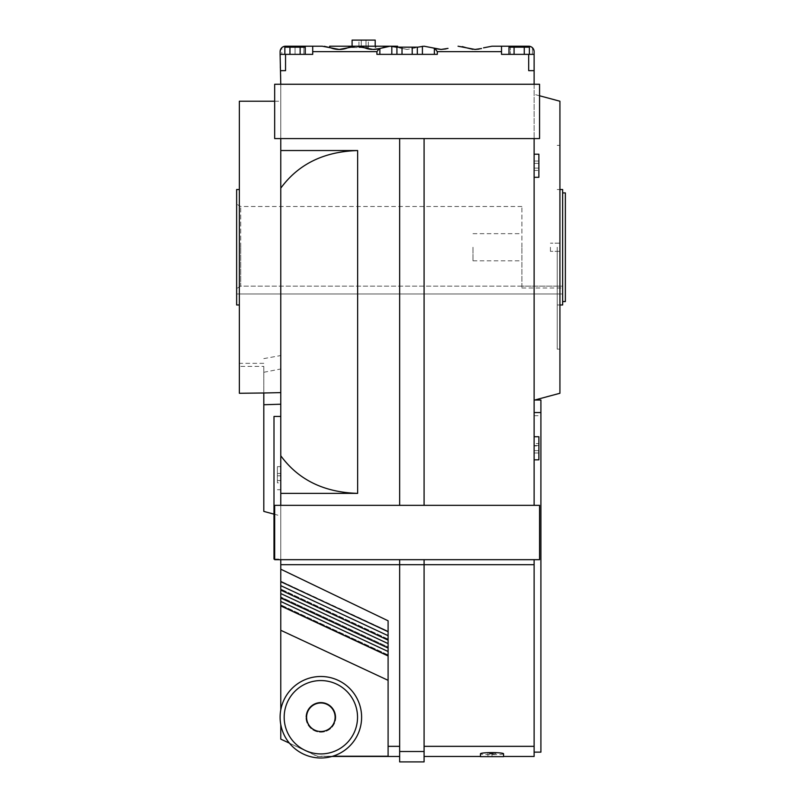 <?xml version="1.0" encoding="UTF-8"?>
<svg xmlns="http://www.w3.org/2000/svg" width="802" height="802" viewBox="0 0 802 802"><rect width="100%" height="100%" fill="white"/><g stroke="black" fill="none" stroke-linecap="round" stroke-linejoin="round"><path stroke-width="0.6" stroke-dasharray="4.01 3.01" d="M363.647 47.569L351.416 47.569L363.647 47.569M375.196 40.1L352.098 40.1M396.92 47.228L407.115 49.443L390.133 46.215A23.088 23.088 0 0 0 381.642 47.829A23.088 23.088 0 0 1 390.133 46.215L379.236 48.631A23.088 23.088 0 0 0 381.642 47.829A23.088 23.088 0 0 1 364.659 47.829L368.158 48.902M378.143 50.095L376.92 51.649L376.92 54.366L437.311 54.366L391.817 54.366L437.311 54.366L437.311 51.649L434.985 48.631L424.088 46.215L417.311 47.228M373.151 49.443A23.088 23.088 0 0 1 371.847 49.413L379.236 48.631M351.416 46.706L356.178 46.215A23.088 23.088 0 0 0 347.687 47.829A23.088 23.088 0 0 1 330.705 47.829L337.311 49.373M472.879 49.343L475.035 49.443M363.647 46.215L351.416 46.215L363.647 46.215M332.69 756.236A40.752 40.752 0 0 1 280.109 717.239A40.752 40.752 0 0 1 320.86 676.487A40.752 40.752 0 0 1 332.69 756.236L317.462 756.466L289.402 743.153L317.462 756.236L332.69 756.236A40.752 40.752 0 0 0 320.86 676.487A40.752 40.752 0 0 0 280.78 724.647A40.752 40.752 0 0 1 320.86 676.487A40.752 40.752 0 0 1 361.612 717.239A40.752 40.752 0 0 1 280.78 724.647A40.752 40.752 0 0 0 332.69 756.236L388.098 756.236L388.098 746.341L399.647 746.341L399.647 756.466L399.647 564.688L399.647 746.341M320.86 702.983A14.266 14.266 0 0 1 335.116 717.239A14.266 14.266 0 0 1 320.86 731.504A14.266 14.266 0 0 0 335.116 717.239A14.266 14.266 0 0 0 320.86 702.983A14.266 14.266 0 0 1 335.116 717.239A14.266 14.266 0 0 1 320.86 731.504A14.266 14.266 0 0 1 306.595 717.239A14.266 14.266 0 0 1 320.86 702.983A14.266 14.266 0 0 0 306.595 717.239A14.266 14.266 0 0 0 320.86 731.504A14.266 14.266 0 0 1 306.595 717.239A14.266 14.266 0 0 1 320.86 702.983M534.122 445.561L534.122 505.34L534.122 400.018L534.122 445.561L540.909 445.561L540.909 400.018M480.468 756.637L503.556 756.637M503.556 753.71C504.288 754.953 479.726 754.953 480.468 753.71M277.392 478.172L277.392 466.624L277.392 478.172M280.78 478.172L280.78 466.624L280.78 478.172M534.122 165.743L534.122 177.292L534.122 165.743M534.122 177.292L538.874 177.292L538.874 154.205L538.874 165.743L538.874 154.205L534.122 154.205M534.122 448.288L534.122 436.739L534.122 448.288M538.874 459.837L538.874 436.739M239.357 101.222L239.357 366.394L263.808 366.394L263.808 393.231L239.357 393.271M236.64 189.523L236.64 304.981M557.21 247.247L557.21 349.131L557.21 247.247M562.643 189.523L562.643 304.981M562.643 286.124L562.643 293.973L562.643 286.124L240.71 286.124L240.71 247.247L240.71 286.124L236.64 288.58L240.71 286.124L521.891 286.124L521.891 287.998L521.891 247.247L521.891 286.124L562.643 286.124M565.36 192.911L565.36 301.582M236.64 247.247L236.64 204.149L236.64 247.247M240.71 247.247L240.71 206.495L240.71 247.247M521.891 247.247L521.891 206.495L521.891 247.247M472.99 247.247L472.99 260.83L472.99 247.247M236.64 293.973L236.64 288.58L236.64 293.973L562.643 293.973L236.64 293.973M534.122 443.586L534.122 445.932L538.874 445.932L538.874 443.586L538.874 452.99L538.874 445.932L534.122 445.932L534.122 443.586L538.874 443.586M534.122 450.644L534.122 445.932L534.122 450.644L538.874 450.644L534.122 450.644L534.122 452.99L534.122 450.644M534.122 452.99L538.874 452.99M281.041 48.601L280.51 49.584L281.803 47.699L285.542 46.215L281.803 47.699L280.109 51.649L280.109 70.666L285.542 70.666L280.78 70.666L280.78 138.586L280.78 84.25L534.122 84.25L534.122 138.586L534.122 84.25L539.556 84.25L539.556 138.586L539.556 84.25L534.122 84.25L534.122 54.366L501.521 54.366L534.122 54.366L501.521 54.366L534.122 54.366L534.122 51.649L534.122 54.366L534.122 51.649L534.122 54.366L534.122 51.649L532.418 47.699L528.688 46.215L532.418 47.699L528.688 46.215L501.521 46.215L528.688 46.215L532.418 47.699L532.418 54.366L510.353 54.366L532.418 54.366L532.418 47.699L532.418 54.366L532.418 47.699L533.711 49.584M534.122 138.586L424.088 138.586L539.556 138.586L534.122 138.586L534.122 505.34L539.556 505.34L539.556 559.676L534.122 559.676L534.122 752.136L534.122 559.676L424.088 559.676L424.088 756.466L424.088 746.341L534.122 746.341L534.122 559.676L399.647 559.676L399.647 751.504L424.088 751.504L424.088 564.688L280.78 564.688L280.78 569.189L388.098 620.798L388.098 746.341M534.122 247.247L534.122 400.188L534.122 247.247M534.122 161.042L534.122 163.397L538.874 163.397L538.874 161.042L538.874 170.455L538.874 161.042L538.874 170.455L538.874 163.397L534.122 163.397L534.122 161.042L538.874 161.042L534.122 161.042L534.122 168.099L534.122 163.397L538.874 163.397L534.122 163.397L534.122 161.042M534.122 168.099L538.874 168.099L534.122 168.099L534.122 170.455L534.122 163.397L534.122 168.099L538.874 168.099L534.122 168.099L534.122 170.455L538.874 170.455L534.122 170.455L534.122 168.099M280.78 482.874L280.78 480.528L280.78 482.874L277.392 482.874L277.392 480.528L277.392 482.874M277.392 473.461L277.392 480.528L280.78 480.528L280.78 475.817L280.78 480.528L277.392 480.528L277.392 475.817L280.78 475.817L280.78 473.461L280.78 475.817L277.392 475.817L277.392 473.461L280.78 473.461M280.78 138.586L399.647 138.586L274.675 138.586L274.675 84.25L280.78 84.25L274.675 84.25L274.675 138.586L280.78 138.586L280.78 564.688M280.78 709.83L280.78 569.189M280.78 724.647L280.78 739.133L289.402 743.153M280.78 605.38L388.098 655.414L280.78 605.38M388.098 631.715L280.78 581.159L388.098 631.194L388.098 648.056L388.098 647.013L280.78 597.5L388.098 648.056L388.098 631.194L280.78 581.681M280.78 590.112L280.78 589.059L280.78 590.112L388.098 640.146M280.78 559.676L399.647 559.676L274.675 559.676L274.675 505.34L274.675 559.676L280.78 559.676L280.78 505.34L274.675 505.34L399.647 505.34L399.647 138.586L424.088 138.586L399.647 138.586L399.647 505.34L399.647 138.586M280.78 247.247L280.78 515.957L280.78 247.247M280.78 487.756L280.78 559.074L280.78 487.756M492.007 754.121L496.087 753.489L487.937 753.489L492.007 754.121L492.007 756.637L487.937 756.637L487.937 753.92M487.937 753.489L487.937 756.637L496.087 756.637L492.007 756.637L492.007 753.268M534.122 756.466L534.122 746.341M550.423 247.247L550.423 251.327L550.423 247.247M559.926 101.222L559.926 393.271M280.78 188.159C298.384 164.089 324.008 151.558 357.642 150.545L280.78 150.545M280.78 455.757C298.384 479.827 324.008 492.368 357.642 493.37L280.78 493.37M388.098 680.327L388.098 756.236L388.098 680.327L280.78 630.282M335.797 717.239A14.937 14.937 0 0 1 320.86 732.186A14.937 14.937 0 0 1 305.913 717.239A14.937 14.937 0 0 0 320.86 732.186A14.937 14.937 0 0 0 335.797 717.239A14.937 14.937 0 0 0 320.86 702.301A14.937 14.937 0 0 0 305.913 717.239A14.937 14.937 0 0 1 320.86 702.301A14.937 14.937 0 0 1 335.797 717.239M239.357 366.394L239.357 393.231M263.808 511.405L263.808 366.394M273.993 559.074L273.993 416.449M388.098 655.434L280.78 605.4L388.098 655.434M388.098 647.013L388.098 655.966L388.098 647.013L280.78 596.969L388.098 647.013M534.122 415.697L540.909 415.697L540.909 412.549L540.909 415.697M540.909 445.561L540.909 752.136M559.926 247.247L559.926 145.373L559.926 247.247M424.088 761.9L424.088 751.504M424.088 746.341L424.088 564.688L534.122 564.688M399.647 761.9L399.647 751.504M399.647 559.676L424.088 559.676M534.122 505.34L399.647 505.34L424.088 505.34L424.088 138.586L424.088 505.34L539.556 505.34L539.556 559.676L274.675 559.676L274.675 505.34L539.556 505.34L539.556 559.676L534.122 559.676M274.675 138.586L274.675 84.25L539.556 84.25L539.556 138.586L274.675 138.586M534.122 70.666L528.688 70.666L534.122 70.666L528.688 70.666L528.688 54.366L501.521 54.366L501.521 46.215L510.353 46.215L501.521 46.215L501.521 54.366L501.521 46.215L528.688 46.215A5.434 5.434 0 0 1 534.122 51.649L534.022 50.596M280.209 50.606L280.109 51.649A5.434 5.434 0 0 1 285.542 46.215L312.71 46.215L303.878 46.215L312.71 46.215L312.71 54.366L280.109 54.366L312.71 54.366L280.109 54.366L303.878 54.366L280.109 54.366L280.209 50.596M501.521 51.649L501.521 46.215L501.521 51.649L437.311 51.649M280.78 84.25L534.122 84.25M424.088 505.34L424.088 138.586M399.647 505.34L280.78 505.34M280.78 70.666L285.542 70.666L285.542 54.366M529.37 54.366L529.37 47.168L508.979 47.168L529.37 47.168L524.277 47.168L524.277 54.366L514.082 54.366L529.37 54.366L508.979 54.366L529.37 54.366L508.979 54.366L529.37 54.366L508.979 54.366L529.37 54.366L524.277 54.366L524.277 47.168L514.082 47.168L514.082 54.366L508.979 54.366L514.082 54.366L514.082 47.168L508.979 47.168L508.979 54.366L508.979 47.168L529.37 47.168L529.37 54.366L529.37 47.168L524.277 47.168L524.277 54.366L524.277 47.168L514.082 47.168L514.082 54.366L514.082 47.168L508.979 47.168L514.082 47.168L514.082 54.366L514.082 47.168L508.979 47.168L508.979 54.366M305.241 54.366L305.241 47.168L284.85 47.168L305.241 47.168L300.148 47.168L300.148 54.366L289.953 54.366L305.241 54.366L284.85 54.366L305.241 54.366L284.85 54.366L305.241 54.366L284.85 54.366L300.148 54.366L300.148 47.168L289.953 47.168L289.953 54.366L284.85 54.366L289.953 54.366L289.953 47.168L284.85 47.168L284.85 54.366L284.85 47.168L305.241 47.168L305.241 54.366L305.241 47.168L300.148 47.168L300.148 54.366L300.148 47.168L289.953 47.168L289.953 54.366L289.953 47.168L284.85 47.168L289.953 47.168L289.953 54.366L289.953 47.168L284.85 47.168L284.85 54.366M417.311 54.366L417.311 47.168L396.92 47.168L417.311 47.168L412.208 47.168L412.208 54.366L402.013 54.366L417.311 54.366L396.92 54.366L417.311 54.366L412.208 54.366L412.208 47.168L402.013 47.168L402.013 54.366L396.92 54.366L402.013 54.366L402.013 47.168L396.92 47.168L396.92 54.366M524.277 47.168L524.277 54.366M514.082 47.168L514.082 54.366M300.148 47.168L300.148 54.366L300.148 47.168L289.953 47.168L300.148 47.168L300.148 54.366M289.953 47.168L289.953 54.366M412.208 47.168L412.208 54.366M402.013 47.168L402.013 54.366M534.022 50.606L534.122 51.649L534.022 50.606M415.606 47.829L407.115 49.443L415.606 47.829M379.857 54.366L391.817 54.366L379.857 54.366L379.857 48.451M312.71 46.215L312.71 54.366L303.878 54.366L312.71 54.366L312.71 46.215L312.71 54.366L312.71 46.215L303.878 46.215L324.359 46.316M295.046 46.215L285.542 46.215L281.803 47.699L285.542 46.215L295.046 46.215L295.046 54.366L295.046 47.168M280.109 51.649L280.109 54.366M303.878 54.366L281.803 54.366L303.878 54.366L303.878 46.215L303.878 54.366M280.51 49.584L281.803 47.699L281.803 54.366L281.803 47.699M396.639 47.148A23.088 23.088 0 0 1 397.602 47.458L397.602 47.168M330.705 47.829A23.088 23.088 0 0 0 329.682 47.458L329.682 46.215L356.178 46.215L364.659 47.829A23.088 23.088 0 0 0 356.178 46.215L390.133 46.215A23.088 23.088 0 0 1 397.602 47.458L397.602 46.215L390.133 46.215A23.088 23.088 0 0 1 394.805 46.686M479.075 49.092L481.511 48.521M458.052 46.215L462.333 46.616M528.688 54.366L534.122 54.366M446.062 48.902L448.017 48.381M501.521 46.215L492.007 46.215M361.291 40.1L368.349 40.1L358.935 40.1L361.291 40.1L361.291 45.904L358.935 45.904L366.003 45.904L361.291 45.904L361.291 40.1M366.003 45.904L368.349 45.904L366.003 45.904L366.003 40.1L366.003 45.904M368.349 45.904L368.349 40.1M358.935 45.904L358.935 40.1M368.349 47.569L366.003 47.569L366.003 46.516L368.349 46.516L361.291 46.516L366.003 46.516L366.003 47.569L368.349 47.569L368.349 46.516M361.291 47.569L366.003 47.569L361.291 47.569L361.291 46.516L358.935 46.516L361.291 46.516L361.291 47.569L358.935 47.569L361.291 47.569M358.935 47.569L358.935 46.516M391.817 46.275L391.817 54.366M320.86 757.99A40.752 40.752 0 0 1 280.109 717.239A40.752 40.752 0 0 1 320.86 676.487M320.86 680.567A36.671 36.671 0 0 1 357.532 717.239A36.671 36.671 0 0 1 320.86 753.92A36.671 36.671 0 0 1 284.179 717.239A36.671 36.671 0 0 1 320.86 680.567M357.642 150.545L357.642 493.37M263.808 372.278L280.78 368.98M263.808 358.604L280.78 355.547M388.098 639.625L280.78 589.59L388.098 639.625M388.098 635.695L280.78 585.65M388.098 643.605L280.78 593.56M388.098 651.505L280.78 601.47M312.71 51.649L376.92 51.649M510.353 46.215L510.353 54.366L510.353 46.215M434.363 48.451L434.363 54.366M422.403 46.275L422.403 54.366M519.175 47.168L519.175 46.215M352.098 47.569L352.098 46.215M351.416 47.569L351.416 46.215M277.392 489.721L280.78 489.721M557.21 189.523L559.926 189.523M521.891 206.495L240.71 206.495L236.64 204.149M472.99 233.663L521.891 233.663M557.21 304.981L559.926 304.981M472.99 260.83L521.891 260.83M521.891 287.998L562.643 287.998M277.392 466.624L280.78 466.624M480.468 756.466L503.556 756.466M559.926 251.327L550.423 251.327L559.926 251.327M559.926 349.131L557.21 349.131M263.808 363.346L239.357 363.346M388.098 639.104L280.78 589.059L388.098 639.104M388.098 648.056L280.78 598.021M388.098 654.913L280.78 604.878L388.098 654.913M388.098 655.966L280.78 605.921M534.744 400.018L534.122 400.018M539.556 95.769L534.122 94.315M317.462 756.466L331.908 756.466M274.675 101.222L280.78 101.222M274.675 559.074L280.78 559.074M273.993 514.142L280.78 515.957M559.926 145.373L557.21 145.373M559.926 243.176L550.423 243.176L559.926 243.176M375.867 47.569L375.867 46.215M375.196 47.569L375.196 46.215"/><path stroke-width="1.2" d="M352.098 46.215L352.098 40.1L375.196 40.1L375.196 46.215M417.311 47.228L424.088 46.215L441.07 49.443L434.985 48.631L437.311 51.649L437.311 54.366L376.92 54.366L376.92 51.649L379.236 48.631L390.133 46.215L396.92 47.228M368.158 48.902L371.847 49.413A23.088 23.088 0 0 1 364.659 47.829L356.178 46.215L347.687 47.829A23.088 23.088 0 0 1 356.178 46.215L397.602 46.215L397.602 47.168M373.151 49.443A23.088 23.088 0 0 0 379.236 48.631L373.151 49.443L364.659 47.829A23.088 23.088 0 0 0 356.178 46.215L329.682 46.215L329.682 47.458A23.088 23.088 0 0 1 330.705 47.829A23.088 23.088 0 0 0 339.196 49.443L322.214 46.215L285.542 46.215A5.434 5.434 0 0 0 280.109 51.649L280.109 54.366L312.71 54.366L312.71 46.215M337.311 49.373L339.196 49.443A23.088 23.088 0 0 0 347.687 47.829L351.416 46.706M481.511 48.521L475.035 49.443L466.543 47.829L472.879 49.343M320.86 757.99A40.752 40.752 0 0 0 361.612 717.239A40.752 40.752 0 0 0 320.86 676.487A40.752 40.752 0 0 0 280.109 717.239A40.752 40.752 0 0 0 320.86 757.99A40.752 40.752 0 0 1 280.109 717.239A40.752 40.752 0 0 1 320.86 676.487M320.86 731.504A14.266 14.266 0 0 0 335.116 717.239A14.266 14.266 0 0 0 320.86 702.983A14.266 14.266 0 0 0 306.595 717.239A14.266 14.266 0 0 0 320.86 731.504M503.556 756.637L503.556 753.71C502.884 753.048 499.034 752.667 492.007 752.567C484.989 752.667 481.14 753.048 480.468 753.71L480.468 756.637L503.556 756.637M534.122 154.205L538.874 154.205L538.874 177.292L534.122 177.292M534.122 436.739L538.874 436.739L538.874 459.837L534.122 459.837M239.357 304.981L236.64 304.981L236.64 189.523L239.357 189.523M559.926 304.981L562.643 304.981L562.643 189.523L559.926 189.523M562.643 301.582L565.36 301.582L565.36 192.911L562.643 192.911M528.688 54.366L501.521 54.366L501.521 46.215L528.688 46.215A5.434 5.434 0 0 1 534.122 51.649L534.122 70.666L528.688 70.666L528.688 54.366L534.122 54.366M534.122 84.25L534.122 70.666M534.122 505.34L534.122 138.586M280.78 505.34L280.78 138.586M280.78 84.25L280.109 54.366M289.402 743.153L280.78 739.133L280.78 724.647M280.78 709.83L280.78 630.282L388.098 680.327M388.098 643.605L280.78 593.56L280.78 630.282M280.78 593.56L280.78 581.681L388.098 631.715M332.69 756.236L388.098 756.236L388.098 620.798L280.78 569.189L280.78 581.681M280.78 569.189L280.78 559.676M534.122 559.676L534.122 746.341L424.088 746.341M534.122 746.341L534.122 756.466L503.556 756.466M280.78 188.159C298.384 164.089 324.008 151.558 357.642 150.545L357.642 493.37L280.78 493.37M280.78 150.545L357.642 150.545M357.642 493.37C324.008 492.368 298.384 479.827 280.78 455.757M273.993 514.142L263.808 511.405L263.808 392.99L239.357 393.271L239.357 101.222L274.675 101.222M280.78 416.449L273.993 416.449L273.993 559.074L274.675 559.074M534.744 400.018L540.909 400.018L540.909 412.549L534.122 412.549M534.122 752.136L540.909 752.136L540.909 412.549M534.122 400.188L559.926 393.271L559.926 101.222L539.556 95.769M534.122 564.688L399.647 564.688L399.647 761.9L424.088 761.9L424.088 559.676M280.78 564.688L399.647 564.688L399.647 559.676M424.088 751.504L399.647 751.504M388.098 746.341L399.647 746.341M274.675 559.676L274.675 505.34L539.556 505.34L539.556 559.676L274.675 559.676M539.556 138.586L539.556 84.25L274.675 84.25L274.675 138.586L539.556 138.586M285.542 54.366L285.542 70.666L280.78 70.666M424.088 138.586L424.088 505.34M399.647 138.586L399.647 505.34M508.979 54.366L508.979 47.168L529.37 47.168L529.37 54.366M524.277 47.168L524.277 54.366M514.082 47.168L514.082 54.366M284.85 54.366L284.85 47.168L305.241 47.168L305.241 54.366M300.148 47.168L300.148 54.366M289.953 47.168L289.953 54.366M396.92 54.366L396.92 47.168L417.311 47.168L417.311 54.366M412.208 47.168L412.208 54.366M402.013 47.168L402.013 54.366M532.418 47.699L533.19 48.601L532.418 47.699M533.711 49.584L534.022 50.596M379.236 48.631L378.143 50.095M295.046 46.215L285.542 46.215L295.046 46.215L295.046 47.168M281.803 47.699L281.041 48.601M280.109 51.649L280.51 49.584M391.817 46.275L391.817 54.366M394.805 46.686A23.088 23.088 0 0 1 396.639 47.148M475.035 49.443L479.075 49.092M492.007 46.215L483.516 47.829L492.007 46.215L501.521 46.215M462.333 46.616L466.543 47.829L458.052 46.215M339.196 49.443L347.687 47.829L339.196 49.443M363.978 47.569L364.659 47.829M324.359 46.316L330.705 47.829M448.017 48.381L441.07 49.443L446.062 48.902M320.86 753.92A36.671 36.671 0 0 0 357.532 717.239A36.671 36.671 0 0 0 320.86 680.567A36.671 36.671 0 0 0 284.179 717.239A36.671 36.671 0 0 0 320.86 753.92M280.78 404.218L263.808 404.739M280.78 392.619L263.808 392.99M388.098 635.695L280.78 585.65M388.098 651.505L280.78 601.47M501.521 51.649L437.311 51.649M376.92 51.649L312.71 51.649M519.175 46.215L519.175 47.168M422.403 46.275L422.403 54.366M434.363 48.451L434.363 54.366M379.857 48.451L379.857 54.366M424.088 756.466L480.468 756.466M280.78 590.112L388.098 640.146M280.78 598.021L388.098 648.056M388.098 655.966L280.78 605.921M331.908 756.466L399.647 756.466"/></g></svg>
